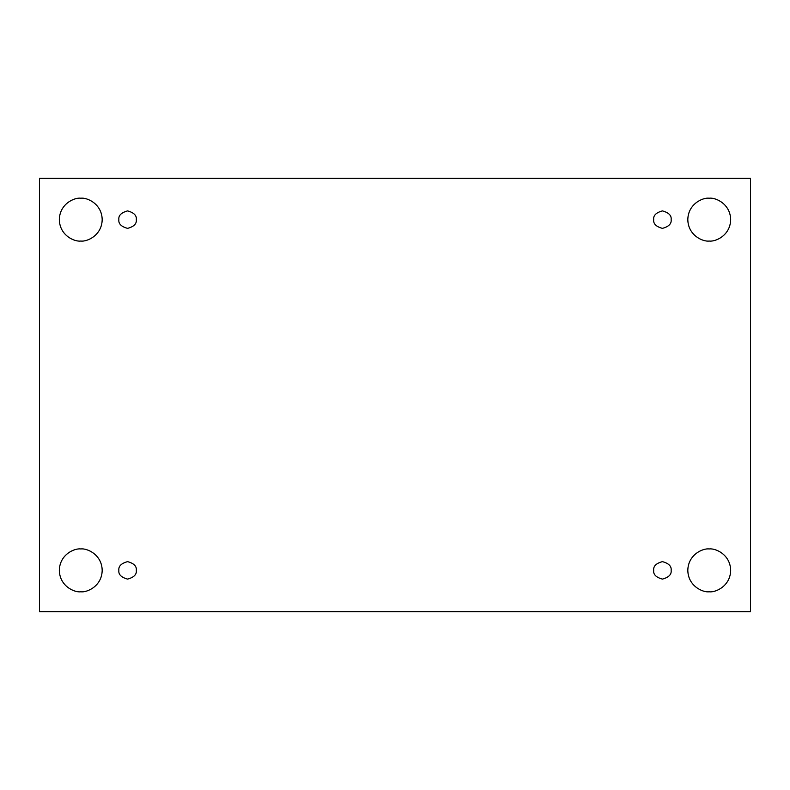 <?xml version="1.0" encoding="UTF-8"?>
<svg xmlns="http://www.w3.org/2000/svg" width="790" height="790" viewBox="0 0 790 790"><rect width="100%" height="100%" fill="white"/><g stroke="black" fill="none" stroke-linecap="round" stroke-linejoin="round"><path stroke-width="0.59" stroke-dasharray="3.95 2.96" d="M80.768 548.941C87.028 548.082 101.9 554.511 102.187 570.37C101.9 586.229 87.028 592.658 80.768 591.799C87.028 592.658 101.9 586.229 102.187 570.37C101.9 554.511 87.028 548.082 80.768 548.941C74.497 548.082 59.635 554.511 59.339 570.37C59.635 586.229 74.497 592.658 80.768 591.799C74.497 592.658 59.635 586.229 59.339 570.37C59.635 554.511 74.497 548.082 80.768 548.941M709.232 548.941C715.503 548.082 730.365 554.511 730.661 570.37C730.365 586.229 715.503 592.658 709.232 591.799C715.503 592.658 730.365 586.229 730.661 570.37C730.365 554.511 715.503 548.082 709.232 548.941C702.972 548.082 688.1 554.511 687.813 570.37C688.1 586.229 702.972 592.658 709.232 591.799C702.972 592.658 688.1 586.229 687.813 570.37C688.1 554.511 702.972 548.082 709.232 548.941M709.232 198.201C715.503 197.342 730.365 203.771 730.661 219.63C730.365 235.489 715.503 241.918 709.232 241.059C715.503 241.918 730.365 235.489 730.661 219.63C730.365 203.771 715.503 197.342 709.232 198.201C702.972 197.342 688.1 203.771 687.813 219.63C688.1 235.489 702.972 241.918 709.232 241.059C702.972 241.918 688.1 235.489 687.813 219.63C688.1 203.771 702.972 197.342 709.232 198.201M80.768 198.201C87.028 197.342 101.9 203.771 102.187 219.63C101.9 235.489 87.028 241.918 80.768 241.059C87.028 241.918 101.9 235.489 102.187 219.63C101.9 203.771 87.028 197.342 80.768 198.201C74.497 197.342 59.635 203.771 59.339 219.63C59.635 235.489 74.497 241.918 80.768 241.059C74.497 241.918 59.635 235.489 59.339 219.63C59.635 203.771 74.497 197.342 80.768 198.201M136.315 219.63C136.808 223.758 133.895 226.671 127.585 228.359C121.265 226.671 118.352 223.758 118.856 219.63C118.352 223.758 121.265 226.671 127.585 228.359C133.895 226.671 136.808 223.758 136.315 219.63C136.808 215.502 133.895 212.599 127.585 210.9C121.265 212.599 118.352 215.502 118.856 219.63C118.352 215.502 121.265 212.599 127.585 210.9C133.895 212.599 136.808 215.502 136.315 219.63M671.144 219.63C671.648 223.758 668.735 226.671 662.415 228.359C656.105 226.671 653.192 223.758 653.686 219.63C653.192 223.758 656.105 226.671 662.415 228.359C668.735 226.671 671.648 223.758 671.144 219.63C671.648 215.502 668.735 212.599 662.415 210.9C656.105 212.599 653.192 215.502 653.686 219.63C653.192 215.502 656.105 212.599 662.415 210.9C668.735 212.599 671.648 215.502 671.144 219.63M671.144 570.37C671.648 574.498 668.735 577.401 662.415 579.1C656.105 577.401 653.192 574.498 653.686 570.37C653.192 574.498 656.105 577.401 662.415 579.1C668.735 577.401 671.648 574.498 671.144 570.37C671.648 566.242 668.735 563.329 662.415 561.641C656.105 563.329 653.192 566.242 653.686 570.37C653.192 566.242 656.105 563.329 662.415 561.641C668.735 563.329 671.648 566.242 671.144 570.37M136.315 570.37C136.808 574.498 133.895 577.401 127.585 579.1C121.265 577.401 118.352 574.498 118.856 570.37C118.352 574.498 121.265 577.401 127.585 579.1C133.895 577.401 136.808 574.498 136.315 570.37C136.808 566.242 133.895 563.329 127.585 561.641C121.265 563.329 118.352 566.242 118.856 570.37C118.352 566.242 121.265 563.329 127.585 561.641C133.895 563.329 136.808 566.242 136.315 570.37M750.5 178.372L39.5 178.372L39.5 611.638L750.5 611.638L750.5 178.372L750.5 611.638L39.5 611.638L39.5 178.372L750.5 178.372"/><path stroke-width="1.19" d="M80.768 591.799C87.028 592.658 101.9 586.229 102.187 570.37C101.9 554.511 87.028 548.082 80.768 548.941C87.028 548.082 101.9 554.511 102.187 570.37C101.9 586.229 87.028 592.658 80.768 591.799C74.497 592.658 59.635 586.229 59.339 570.37C59.635 554.511 74.497 548.082 80.768 548.941C74.497 548.082 59.635 554.511 59.339 570.37C59.635 586.229 74.497 592.658 80.768 591.799M709.232 591.799C715.503 592.658 730.365 586.229 730.661 570.37C730.365 554.511 715.503 548.082 709.232 548.941C715.503 548.082 730.365 554.511 730.661 570.37C730.365 586.229 715.503 592.658 709.232 591.799C702.972 592.658 688.1 586.229 687.813 570.37C688.1 554.511 702.972 548.082 709.232 548.941C702.972 548.082 688.1 554.511 687.813 570.37C688.1 586.229 702.972 592.658 709.232 591.799M709.232 241.059C715.503 241.918 730.365 235.489 730.661 219.63C730.365 203.771 715.503 197.342 709.232 198.201C715.503 197.342 730.365 203.771 730.661 219.63C730.365 235.489 715.503 241.918 709.232 241.059C702.972 241.918 688.1 235.489 687.813 219.63C688.1 203.771 702.972 197.342 709.232 198.201C702.972 197.342 688.1 203.771 687.813 219.63C688.1 235.489 702.972 241.918 709.232 241.059M80.768 241.059C87.028 241.918 101.9 235.489 102.187 219.63C101.9 203.771 87.028 197.342 80.768 198.201C87.028 197.342 101.9 203.771 102.187 219.63C101.9 235.489 87.028 241.918 80.768 241.059C74.497 241.918 59.635 235.489 59.339 219.63C59.635 203.771 74.497 197.342 80.768 198.201C74.497 197.342 59.635 203.771 59.339 219.63C59.635 235.489 74.497 241.918 80.768 241.059M118.856 219.63C118.352 223.758 121.265 226.671 127.585 228.359C133.895 226.671 136.808 223.758 136.315 219.63C136.808 223.758 133.895 226.671 127.585 228.359C121.265 226.671 118.352 223.758 118.856 219.63C118.352 215.502 121.265 212.599 127.585 210.9C133.895 212.599 136.808 215.502 136.315 219.63C136.808 215.502 133.895 212.599 127.585 210.9C121.265 212.599 118.352 215.502 118.856 219.63M653.686 219.63C653.192 223.758 656.105 226.671 662.415 228.359C668.735 226.671 671.648 223.758 671.144 219.63C671.648 223.758 668.735 226.671 662.415 228.359C656.105 226.671 653.192 223.758 653.686 219.63C653.192 215.502 656.105 212.599 662.415 210.9C668.735 212.599 671.648 215.502 671.144 219.63C671.648 215.502 668.735 212.599 662.415 210.9C656.105 212.599 653.192 215.502 653.686 219.63M653.686 570.37C653.192 574.498 656.105 577.401 662.415 579.1C668.735 577.401 671.648 574.498 671.144 570.37C671.648 574.498 668.735 577.401 662.415 579.1C656.105 577.401 653.192 574.498 653.686 570.37C653.192 566.242 656.105 563.329 662.415 561.641C668.735 563.329 671.648 566.242 671.144 570.37C671.648 566.242 668.735 563.329 662.415 561.641C656.105 563.329 653.192 566.242 653.686 570.37M118.856 570.37C118.352 574.498 121.265 577.401 127.585 579.1C133.895 577.401 136.808 574.498 136.315 570.37C136.808 574.498 133.895 577.401 127.585 579.1C121.265 577.401 118.352 574.498 118.856 570.37C118.352 566.242 121.265 563.329 127.585 561.641C133.895 563.329 136.808 566.242 136.315 570.37C136.808 566.242 133.895 563.329 127.585 561.641C121.265 563.329 118.352 566.242 118.856 570.37M39.5 178.372L750.5 178.372L750.5 611.638L39.5 611.638L39.5 178.372L39.5 611.638L750.5 611.638L750.5 178.372L39.5 178.372"/></g></svg>

